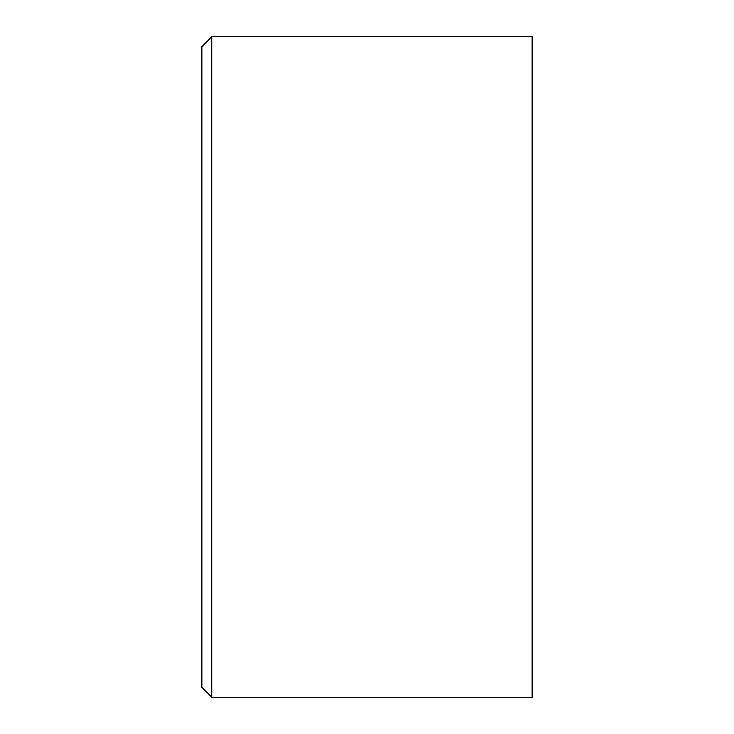 <?xml version="1.0" encoding="UTF-8"?>
<svg xmlns="http://www.w3.org/2000/svg" width="734" height="734" viewBox="0 0 734 734"><rect width="100%" height="100%" fill="white"/><g stroke="black" fill="none" stroke-linecap="round" stroke-linejoin="round"><path stroke-width="1.1" d="M201.85 46.609L211.759 36.7L211.759 697.3L201.85 687.391L201.85 46.609M211.759 697.3L532.15 697.3L532.15 36.7L211.759 36.7"/></g></svg>

